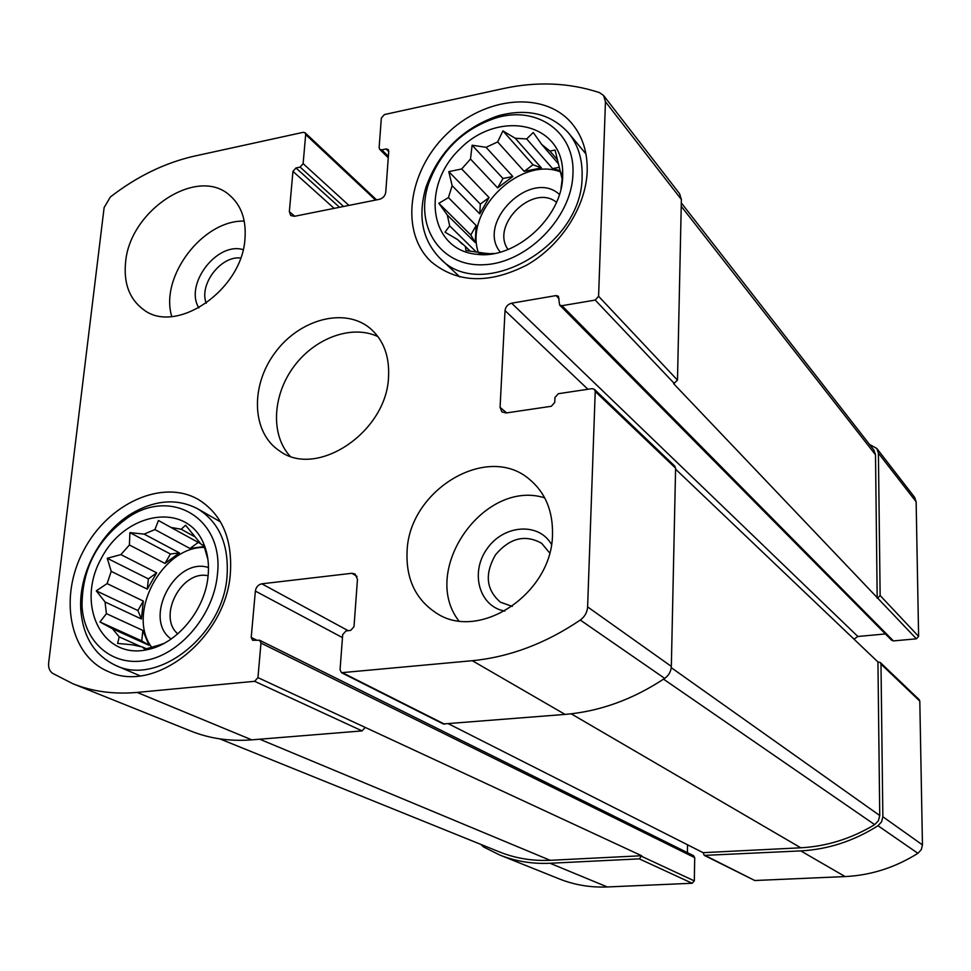 <?xml version="1.0" encoding="UTF-8"?>
<svg xmlns="http://www.w3.org/2000/svg" width="971" height="971" viewBox="0 0 971 971"><rect width="100%" height="100%" fill="white"/><g stroke="black" fill="none" stroke-linecap="round" stroke-linejoin="round"><path stroke-width="1.46" d="M200.9 543.845L170.957 527.423L181.164 529.231L185.582 525.238L201.252 544.355L204.031 545.957L207.903 559.405M194.212 536.417L181.164 529.231M204.735 546.26L203.946 545.823M205.16 547.45C162.594 545.532 125.975 613.551 151.755 647.366M151.913 647.608L152.423 648.312M159.523 645.618L158.661 645.23L164.026 643.397M146.475 648.798L142.349 646.941L132.129 644.768L117.588 643.433L119.215 636.891L141.45 646.856M149 645.29L141.742 640.884L142.858 630.446L149 645.29L112.575 628.82L119.215 636.891M142.858 630.446L106.422 613.648L105.026 601.947L96.287 590.829L107.113 583.607L143.332 601.098L141.402 619L105.026 601.947M147.289 589.142L148.381 578.886L156.683 572.817L147.289 589.142L111.228 571.361L107.113 583.607M156.683 572.817L120.889 554.611L129.41 544.974L129.896 532.63L144.157 534.111L179.417 552.875L164.997 563.435L129.41 544.974M204.808 546.442L189.952 548.481L154.911 529.559L144.157 534.111M208.11 575.682C209.226 563.483 207.624 552.511 203.303 542.74C185.437 501.4 124.761 512.093 100.996 558.944C75.556 605.018 102.137 660.001 147.386 649.635C177.147 643.907 205.391 609.557 208.11 575.682M154.911 529.559L158.455 520.505L170.957 527.423M111.228 571.361L107.247 558.276L120.889 554.611M112.575 628.82L99.964 621.962L106.422 613.648M158.661 645.23L144.74 649.235L142.349 646.941M476.409 252.096L449.67 225.903L447.328 215.052L475.207 242.568L476.178 225.515L448.42 197.611L452.146 185.692L479.771 213.863L489.068 197.562L461.711 168.966L470.486 159.038L497.625 187.901L512.834 176.54L486.058 147.313L497.65 141.936L524.17 171.357L541.405 167.922L515.249 138.283L526.67 138.926L533.249 132.505L541.709 144.448L558.058 163.383M560.121 170.665L552.596 168.626L526.67 138.926M557.293 159.645L549.902 151.063L541.709 144.448M560.971 188.738L562.185 179.101L555.06 150.056L549.902 151.063M562.634 177.353L561.675 176.249M560.376 171.855C519.801 155.979 464.089 210.95 478.29 252.314M491.994 253.868L484.99 253.249L476.652 254.281C515.164 259.815 562.33 217.395 562.682 176.321L562.646 170.338C560.619 121.63 497.795 110.136 459.829 149.012C420.54 186.383 429.534 250.033 476.652 254.281M470.316 251.246L465.364 246.428L465.971 250.53L484.99 253.249M482.284 254.584L481.385 253.698M462.026 243.952L457.475 239.521L465.364 246.428M497.65 141.936L502.917 130.867L515.249 138.283M470.486 159.038L472.124 145.213L486.058 147.313M452.146 185.692L448.796 171.624L461.711 168.966M447.328 215.052L438.868 203.327L448.42 197.611M457.475 239.521L445.021 232.178L449.67 225.903M494.215 253.504L491.617 253.504M261.818 583.814C258.225 584.627 256.077 587.042 255.361 591.072L251.21 637.449L252.557 640.265L259.621 640.253L260.981 643.069L257.946 677.624L254.657 681.302L137.154 692.42C113.983 694.496 92.561 691.607 72.886 683.742L52.713 673.401C49.57 671.179 48.21 667.66 48.659 662.841L104.128 207.576L110.354 196.992C136.972 176.382 165.058 162.752 194.576 156.076L303.183 132.335L305.088 132.76L305.683 134.556L303.122 163.65L300.112 167.085L295.961 167.959L292.951 171.394L289.346 211.629L290.717 215.501L294.383 216.315L379.527 199.286C383.06 198.23 385.135 195.875 385.754 192.234L388.74 151.258L388.145 149.461L386.082 148.951L381.773 149.862L379.722 149.364L379.127 147.568L381.336 118.061L384.395 114.566L502.978 88.64C536.975 81.273 569.14 82.608 599.495 92.633L603.598 95.522L605.455 101.737L598.585 296.289L595.211 300.075L561.991 305.695L559.624 305.015L558.41 296.252L556.043 295.585L511.632 303.195C507.809 304.239 505.6 306.702 505.029 310.611L500.077 407.347L501.873 411.862L506.122 412.966L551.322 406.279L554.732 402.48L554.939 397.503L558.337 393.704L592.031 388.643L594.41 389.335L674.809 466.153L675.598 468.156L671.337 666.397C671.058 671.398 668.849 675.379 664.71 678.377C632.971 699.448 599.762 711.464 565.073 714.413L443.286 723.953L341.501 672.697L340.056 669.796L342.69 634.633L346.028 630.895L350.665 630.422L354.002 626.683L357.474 579.286L354.998 573.934L351.83 573.291L261.818 583.814L348.152 630.677M594.41 389.335L595.223 391.483L587.613 606.899C587.237 612.337 584.797 616.719 580.282 620.044C545.678 643.47 509.69 657.015 472.319 660.705L341.501 672.697M675.573 469.151L877.942 661.967L879.75 815.531L878.415 820.738L874.689 824.634C851.349 838.677 826.709 846.384 800.772 847.792L703.101 852.672L448.663 723.868M703.101 852.672L704.303 855.39L754.795 880.515L845.098 876.57C870.866 875.332 895.141 867.576 917.911 853.315L921.285 849.686L922.45 844.891L919.804 701.123L919.161 699.63L880.309 662.513L880.988 664.091L919.804 701.123M257.946 677.624L641.637 855.742L550.169 860.306C532.29 861.119 515.419 858.34 499.543 851.955L219.749 738.858M480.948 844.442L483.412 846.882L499.762 855.026C515.528 861.326 532.302 864.069 550.059 863.268L639.306 858.862L641.637 855.742M259.621 640.253L693.597 855.706L694.714 857.66L694.314 880.891L692.141 883.258L607.312 886.96C590.417 887.628 574.419 884.945 559.32 878.925L499.762 855.026M365.108 727.546L362.098 730.896L251.78 739.853C229.981 741.516 209.7 738.603 190.935 731.102L72.886 683.742M603.598 95.522L679.554 193.654L681.375 199.492L677.491 380.147L673.631 383.703L916.406 638.821L893.405 640.909L891.718 640.314L559.624 305.015M880.309 662.513L877.942 661.967M704.303 855.39L800.772 850.899C828.02 849.431 853.764 841.044 877.99 825.726L881.583 821.854L882.857 816.745L880.988 664.091M687.529 844.782L687.383 852.623M869.494 444.415L876.789 448.456L878.403 453.178L916.139 501.776L918.615 636.406L916.406 638.821M876.789 448.456L914.585 497.286L916.139 501.776M877.784 598.1L880.139 595.526L878.403 453.178M885.406 633.942L857.854 636.478L853.995 639.149M407.067 551.759C408.597 490.27 487.26 442.582 529.462 479.334C545.265 492.528 552.948 510.843 552.499 534.268C552.414 593.548 478.921 642.28 436.088 612.895C415.649 599.374 405.975 578.995 407.067 551.759M125.575 262.437C129.58 210.379 197.635 165.75 229.775 195.389C241.354 205.512 246.403 220.016 244.959 238.915C242.058 290.244 175.69 335.481 143.235 309.397C129.434 298.971 123.548 283.326 125.575 262.437M587.176 171.491C587.686 152.738 582.77 136.935 572.429 124.106C544.877 90.194 484.371 96.287 446.211 134.544C407.529 172.231 399.809 232.894 431.512 262.024C457.402 283.18 489.202 284.175 526.913 265.01C560.995 245.542 585.901 206.823 587.176 171.491M230.382 573.011C232.457 538.808 221.874 514.363 198.654 499.664C162.703 478.509 108.279 503.269 83.737 550.339C58.515 597.068 69.354 655.437 108.436 671.604C155.105 694.35 226.474 637.486 230.382 573.011M388.546 376.809C389.577 355.908 383.387 339.704 369.975 328.21C344.45 306.994 299.335 319.241 274.939 352.837C250.081 386.106 251.756 432.823 279.587 450.92C316.704 478.921 386.895 432.022 388.546 376.809M681.302 202.89L873.876 450.034L875.502 454.792L877.189 598.16M377.962 336.597C351.927 324.29 314.859 337.884 293.764 366.71C272.487 395.403 270.484 434.838 289.965 456.054M208.097 575.767C181.723 569.589 157.144 616.476 177.778 633.857M208.462 567.525C175.156 556.553 142.421 618.903 171.127 639.027M217.419 574.565C224.119 519.339 172.595 487.806 129.082 516.79C97.78 538.529 82.086 568.241 82.025 605.916C83.907 642.608 112.964 667.647 147.398 660.074C181.808 652.913 213.911 613.781 217.419 574.565M227.068 575.949C228.974 544.646 219.24 522.289 197.866 508.901C177.317 498.172 155.202 499.749 131.522 513.635C100.292 532.399 78.348 573.752 80.799 609.715C82.96 636.806 94.612 655.389 115.767 665.463C158.309 686.448 223.464 634.767 227.068 575.949M556.48 202.296C533.152 183.082 490.185 225.126 508.039 249.498M559.417 194.467C531.186 168.238 475.741 222.541 500.283 252.096M572.914 174.307C575.512 131.922 536.66 105.038 495.611 118.049C462.766 129.24 440.349 151.306 428.369 184.235C414.386 226.826 440.81 267.061 483.837 264.731C526.731 263.287 571.725 217.868 572.914 174.307M582.102 176.406C582.588 159.159 578.036 144.643 568.448 132.881C550.945 113.753 527.617 108.024 498.463 115.695C463.046 127.771 438.892 151.549 425.99 187.039C417.554 216.23 422.264 240.031 440.13 258.432C481.264 303.255 582.661 246.318 582.102 176.406M244.231 221.097C202.781 219.834 159.523 276.844 171.758 316.534M240.602 257.983C220.696 255.713 198.764 284.612 206.24 303.231M243.114 249.632C216.849 241.621 184.187 284.637 198.885 307.88M544.695 497.844C483.946 478.654 419.788 570.317 458.773 620.809M549.622 552.924L541.636 543.287C525.117 534.111 509.714 537.983 495.453 554.89C484.468 574.104 486.143 589.883 500.478 602.226L512.287 606.39M551.467 544.367C538.65 521.876 503.366 524.741 486.944 548.955C469.83 572.696 479.31 606.814 504.871 611.075M552.596 168.626L559.235 167.303M524.17 171.357L533.006 164.767L502.917 130.867M533.006 164.767L541.405 167.922M497.625 187.901L502.99 178.506L472.124 145.213M502.99 178.506L512.834 176.54M479.771 213.863L480.317 204.092L448.796 171.624M480.317 204.092L489.068 197.562M475.207 242.568L470.789 234.958L438.868 203.327M470.789 234.958L476.178 225.515M189.952 548.481L198.266 542.401M164.997 563.435L170.411 554.016L129.896 532.63M170.411 554.016L179.417 552.875M148.381 578.886L107.247 558.276M141.402 619L137.894 610.553L96.287 590.829M137.894 610.553L143.332 601.098M141.742 640.884L99.964 621.962M595.223 391.483L675.598 468.156M587.613 606.899L671.337 666.397M580.282 620.044L664.71 678.377M472.319 660.705L565.073 714.413M342.909 672.952L444.597 724.196M641.625 856.337L694.314 880.891M260.981 643.069L694.714 857.66M254.657 681.302L362.098 730.896M137.154 692.42L251.78 739.853M305.683 134.556L375.559 200.087M303.122 163.65L348.929 205.403M605.455 101.737L681.375 199.492M598.585 296.289L677.491 380.147M595.211 300.075L674.396 383.594M561.991 305.695L893.405 640.909M882.857 816.745L922.45 844.891M877.99 825.726L917.911 853.315M800.772 850.899L845.098 876.57M705.371 855.609L754.795 880.515M351.83 573.291L357.061 576.41M255.361 591.072L342.472 637.607M251.21 637.449L256.732 640.192M639.306 858.862L692.141 883.258M550.059 863.268L607.312 886.96M300.112 167.085L343.564 206.483M295.961 167.959L339.534 207.284M292.951 171.394L334.133 208.364M289.346 211.629L294.711 216.254M386.082 148.951L388.716 151.573M381.773 149.862L388.364 156.38M880.139 595.526L918.615 636.406M556.043 295.585L559.09 298.68M511.632 303.195L857.854 636.478M505.029 310.611L587.916 389.262M500.077 407.347L506.619 412.893M671.252 667.66L879.75 815.531M663.545 679.154L874.689 824.634M571.191 713.819L800.772 847.792M681.229 206.289L875.502 454.792M259.718 739.21L550.169 860.306M203.971 545.92L203.303 542.74M153.819 646.759L147.386 649.635M561.554 176.977L562.646 170.338M305.088 132.76L376.566 199.88M379.722 149.364L388.266 157.788M82.025 605.916L80.799 609.715M129.082 516.79L131.522 513.635M220.502 521.888L197.866 508.901M140.03 675.816L115.767 665.463M428.369 184.235L425.99 187.039M495.611 118.049L498.463 115.695M585.962 153.964L568.448 132.881M459.866 276.978L440.13 258.432"/></g></svg>
